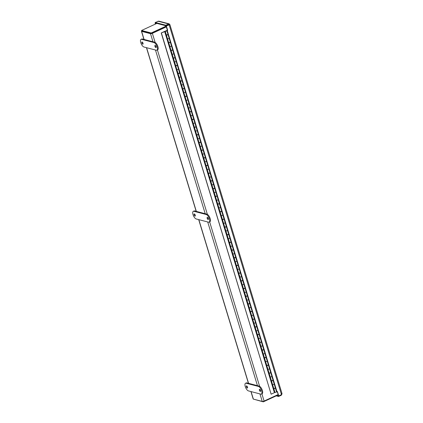<?xml version="1.0" encoding="UTF-8"?>
<svg xmlns="http://www.w3.org/2000/svg" width="423" height="423" viewBox="0 0 423 423"><rect width="100%" height="100%" fill="white"/><g stroke="black" fill="none" stroke-linecap="round" stroke-linejoin="round"><path stroke-width="0.63" d="M156.848 23.408L141.589 30.467L141.763 31.038L151.413 33.549L166.281 26.67L152.063 33.248M152.967 41.766L150.514 33.687A1.406 0.412 -16.9 0 0 152.365 33.327L166.339 26.861M278.064 394.596L264.089 401.057A1.406 0.412 163.1 0 1 262.239 401.416L259.955 393.908M251.077 391.598L253.361 399.106A1.406 0.412 163.1 0 1 253.176 398.974L250.924 391.555M141.716 30.879A1.406 0.412 -16.9 0 0 141.451 31.244A1.406 0.412 -16.9 0 0 141.636 31.376L144.09 39.45M142.049 31.064L151.027 33.449M150.514 33.687L141.636 31.376M253.361 399.106L262.239 401.416M278.181 394.971L263.307 401.85L253.61 399.169M263.307 401.85L263.164 401.369M141.589 30.467L151.238 32.983L166.107 26.099M151.238 32.983L151.413 33.549M167.244 30.551L167.677 30.35L167.244 30.551L276.98 391.735L277.414 391.534L278.741 395.902L277.171 391.645M276.98 391.735L276.679 391.656L166.942 30.472M167.677 30.35L166.35 25.983L169.76 24.608M166.683 30.72L167.376 30.271L166.049 25.903L166.35 25.983M155.363 22.905L155.072 23.043L155.389 24.085M155.511 23.059L155.632 23.968M155.378 23.122L155.072 23.043M169.76 24.597L169.152 23.836L165.784 25.211L155.225 22.461L158.847 21.15L169.152 23.836M157.975 21.192L168.534 23.942L169.248 24.846L168.703 24.513L165.959 25.782L155.4 23.027L155.225 22.461M165.959 25.782L165.784 25.211M276.959 395.537L278.413 395.912L278.588 396.483L281.332 395.214L281.924 394.12M281.2 394.765L281.332 395.214M276.235 395.87L278.588 396.483M281.776 393.3L281.485 394.633L278.741 395.902M169.248 24.846L168.793 24.634L166.049 25.903M168.793 24.634L169.1 24.714L281.485 394.633M167.566 38.932L167.143 39.117L165.938 35.162L166.366 34.972M166.387 34.966L167.989 34.538L166.858 30.81L161.226 32.962L165.684 30.927L166.858 30.81M169.179 38.467L167.582 38.953M167.106 39.011L167.534 38.826M170.295 42.326L168.772 42.887L169.903 46.609L169.475 46.805L168.275 42.845L168.703 42.66M168.724 42.649L170.326 42.221L169.189 38.498M171.511 46.155L169.914 46.641M169.443 46.699L169.872 46.509M172.626 50.009L171.104 50.57L172.235 54.297L171.812 54.488L170.606 50.533L171.035 50.342M171.056 50.332L172.658 49.909L171.526 46.181M173.848 53.837L172.251 54.324M171.78 54.382L172.203 54.197M174.572 61.985L174.144 62.17L172.944 58.215L173.372 58.03M173.393 58.02L174.995 57.591L173.864 53.864M176.18 61.525L174.588 62.007M174.112 62.065L174.54 61.88M176.909 69.668L176.481 69.858L175.275 65.898L175.704 65.713M175.725 65.702L177.327 65.279L176.195 61.552M178.517 69.208L176.92 69.695M176.449 69.753L176.877 69.562M179.632 73.068L178.109 73.623L179.241 77.351L178.813 77.541L177.612 73.586L178.041 73.396M178.062 73.391L179.664 72.962L178.532 69.235M180.848 76.891L179.257 77.377M178.781 77.435L179.209 77.25M181.578 85.039L181.15 85.229L179.949 81.269L180.372 81.084M180.399 81.073L181.996 80.645L180.864 76.917M183.185 84.579L181.589 85.06M181.118 85.123L181.546 84.933M184.301 88.433L182.778 88.994L183.91 92.722L183.487 92.912L182.281 88.957L182.71 88.767M182.731 88.756L184.333 88.333L183.201 84.605M185.523 92.262L183.926 92.748M183.45 92.806L183.878 92.621M186.638 96.121L185.115 96.677L186.247 100.404L185.819 100.595L184.618 96.64L185.047 96.455M185.068 96.444L186.67 96.016L185.533 92.288M187.854 99.95L186.257 100.431M185.787 100.489L186.215 100.304M188.584 108.092L188.156 108.283L186.95 104.322L189.002 103.704L187.87 99.976M190.191 107.632L188.595 108.119M188.124 108.177L188.547 107.987M191.307 111.492L189.784 112.047L190.916 115.775L190.487 115.965L189.287 112.01L189.716 111.82M189.737 111.809L191.339 111.386L190.207 107.659M192.523 115.315L190.932 115.802M190.456 115.86L190.884 115.675M193.644 119.175L192.116 119.73L193.248 123.458L192.825 123.653L191.619 119.693L192.047 119.508M192.068 119.498L193.671 119.069L192.539 115.342M194.86 123.003L193.263 123.484M192.793 123.548L193.221 123.357M195.976 126.858L194.453 127.418L195.585 131.146L195.156 131.336L193.956 127.376L196.008 126.757L194.876 123.03M197.192 130.686L195.6 131.172M195.125 131.23L195.553 131.045M198.313 134.546L196.785 135.101L197.922 138.829L197.493 139.019L196.293 135.064L196.716 134.874M196.743 134.868L198.339 134.44L197.208 130.712M199.529 138.369L197.932 138.855M197.462 138.913L197.89 138.728M200.645 142.228L199.122 142.784L200.253 146.511L199.83 146.707L198.625 142.747L199.053 142.562M199.074 142.551L200.676 142.123L199.545 138.4M201.866 146.057L200.269 146.538M199.793 146.601L200.222 146.411M202.982 149.911L201.459 150.472L202.591 154.199L202.162 154.39L200.962 150.435L203.014 149.811L201.877 146.083M204.198 153.739L202.601 154.226M202.131 154.284L202.559 154.099M205.314 157.599L203.791 158.154L204.922 161.882L204.499 162.072L203.294 158.117L203.722 157.932M203.743 157.922L205.345 157.493L204.214 153.766M206.535 161.427L204.938 161.909M204.468 161.967L204.891 161.782M207.651 165.282L206.128 165.842L207.259 169.57L206.831 169.76L205.631 165.8L206.059 165.615M206.08 165.605L207.682 165.181L206.551 161.454M208.867 169.11L207.275 169.597M206.799 169.655L207.228 169.464M209.988 172.97L208.46 173.525L209.591 177.253L209.168 177.443L207.963 173.488L208.391 173.298M208.412 173.293L210.014 172.864L208.883 169.137M211.204 176.793L209.607 177.279M209.136 177.337L209.565 177.152M212.32 180.653L210.797 181.208L211.928 184.936L211.5 185.131L210.3 181.171L210.728 180.986M210.749 180.975L212.351 180.547L211.22 176.819M213.536 184.481L211.944 184.962M211.468 185.025L211.897 184.835M214.657 188.335L213.129 188.896L214.265 192.624L213.837 192.814L212.637 188.854L213.06 188.669M213.086 188.658L214.683 188.235L213.552 184.507M215.873 192.164L214.276 192.65M213.805 192.708L214.234 192.523M216.988 196.023L215.466 196.579L216.597 200.306L216.174 200.497L214.969 196.542L215.397 196.351M215.418 196.346L217.02 195.918L215.889 192.19M218.21 199.846L216.613 200.333M216.137 200.391L216.565 200.206M219.326 203.706L217.803 204.267L218.934 207.989L218.506 208.185L217.306 204.224L217.734 204.039M217.755 204.029L219.357 203.6L218.22 199.878M220.542 207.534L218.945 208.021M218.474 208.079L218.903 207.889M221.271 215.682L220.843 215.867L219.637 211.912L220.066 211.722M220.087 211.712L221.689 211.289L220.557 207.561M222.879 215.217L221.282 215.704M220.811 215.762L221.234 215.577M223.994 219.077L222.472 219.632L223.603 223.36L223.175 223.55L221.975 219.595L222.403 219.41M222.424 219.4L224.026 218.971L222.895 215.244M225.21 222.905L223.619 223.386M223.143 223.444L223.571 223.259M226.331 226.76L224.803 227.32L225.935 231.048L225.512 231.238L224.306 227.278L224.735 227.093M224.756 227.082L226.358 226.659L225.226 222.932M227.548 230.588L225.951 231.074M225.48 231.132L225.908 230.942M228.663 234.448L227.14 235.003L228.272 238.731L227.844 238.921L226.643 234.966L227.072 234.776M227.093 234.77L228.695 234.342L227.563 230.614M229.879 238.271L228.288 238.757M227.812 238.815L228.24 238.63M231 242.13L229.472 242.686L230.609 246.413L230.181 246.609L228.98 242.649L229.403 242.464M229.43 242.453L231.027 242.025L229.895 238.302M232.216 245.959L230.62 246.44M230.149 246.503L230.577 246.313M232.941 254.107L232.518 254.292L231.312 250.337L231.741 250.146M231.762 250.136L233.364 249.713L232.232 245.985M234.554 253.641L232.957 254.128M232.481 254.186L232.909 254.001M235.669 257.501L234.146 258.056L235.278 261.784L234.85 261.974L233.649 258.019L234.078 257.834M234.099 257.824L235.701 257.396L234.564 253.668M236.885 261.329L235.288 261.811M234.818 261.869L235.246 261.684M238.001 265.184L236.478 265.744L237.61 269.467L237.187 269.663L235.981 265.702L236.409 265.517M236.431 265.507L238.033 265.084L236.901 261.356M239.222 269.012L237.626 269.499M237.155 269.557L237.578 269.366M239.947 277.16L239.518 277.345L238.318 273.39L238.746 273.2M238.768 273.189L240.37 272.766L239.238 269.039M241.554 276.695L239.963 277.181M239.487 277.239L239.915 277.054M242.675 280.555L241.147 281.11L242.279 284.838L241.856 285.033L240.65 281.073L241.078 280.888M241.099 280.877L242.702 280.449L241.57 276.721M243.891 284.383L242.294 284.864M241.824 284.928L242.252 284.737M245.007 288.237L243.484 288.798L244.616 292.526L244.187 292.716L242.987 288.756L243.415 288.571M243.437 288.56L245.039 288.137L243.907 284.409M246.223 292.066L244.631 292.552M244.156 292.61L244.584 292.425M248.56 299.748L246.524 300.399L245.324 296.444L245.747 296.253M245.774 296.248L247.37 295.82L246.239 292.092M246.493 300.293L246.921 300.108M249.676 303.608L248.153 304.163L249.284 307.891L248.861 308.087L247.656 304.126L248.084 303.941M248.105 303.931L249.707 303.503L248.576 299.78M250.897 307.436L249.3 307.918M248.824 307.981L249.253 307.791M252.013 311.291L250.49 311.851L251.622 315.579L251.193 315.77L249.993 311.814L250.421 311.624M250.442 311.614L252.045 311.191L250.908 307.463M253.229 315.119L251.632 315.606M251.162 315.664L251.59 315.479M255.566 322.807L253.53 323.452L252.325 319.497L252.753 319.312M252.774 319.302L254.376 318.873L253.245 315.146M253.499 323.346L253.922 323.161M256.682 326.662L255.159 327.222L256.29 330.95L255.862 331.14L254.662 327.18L255.09 326.995M255.111 326.984L256.713 326.561L255.582 322.834M257.898 330.49L256.306 330.976M255.83 331.035L256.259 330.844M258.627 338.638L258.199 338.823L256.994 334.868L257.422 334.678M257.443 334.672L259.045 334.244L257.914 330.516M260.235 338.173L258.638 338.659M258.167 338.717L258.596 338.532M262.567 345.861L260.531 346.511L259.331 342.551L259.759 342.366M259.78 342.355L261.382 341.927L260.251 338.199M260.499 346.405L260.928 346.215M263.688 349.715L262.16 350.276L263.296 354.003L262.868 354.194L261.668 350.233L262.091 350.048M262.117 350.038L263.714 349.615L262.583 345.887M264.904 353.543L263.307 354.03M262.836 354.088L263.265 353.903M266.019 357.403L264.497 357.958L265.628 361.686L265.205 361.877L264 357.921L264.428 357.731M264.449 357.726L266.051 357.298L264.92 353.57M267.241 361.226L265.644 361.713M265.168 361.771L265.596 361.586M267.965 369.374L267.537 369.565L266.337 365.604L266.765 365.419M266.786 365.409L268.388 364.98L267.251 361.258M269.573 368.914L267.976 369.401M267.505 369.459L267.933 369.268M270.688 372.769L269.165 373.329L270.297 377.057L269.874 377.247L268.668 373.292L269.097 373.102M269.118 373.091L270.72 372.668L269.588 368.941M271.91 376.597L270.313 377.083M269.842 377.142L270.265 376.956M273.025 380.457L271.503 381.012L272.634 384.74L272.206 384.93L271.006 380.975L271.434 380.79M271.455 380.779L273.057 380.351L271.92 376.623M274.241 384.285L272.65 384.766M272.174 384.824L272.602 384.639M161.226 32.962L271.132 394.188L274.4 392.681L164.663 31.498M274.4 392.681L273.337 388.658L273.766 388.473M273.787 388.462L275.389 388.039L274.257 384.311M166.292 31.117L165.583 31.196L166.292 31.117M271.132 394.188L161.396 33.01M273.834 388.7L274.987 392.481L276.594 391.994L275.442 388.208L273.866 388.594M166.789 30.546L167.973 34.443M169.094 38.176L170.295 42.131M171.431 45.858L172.642 49.814M173.763 53.547L174.974 57.496M176.1 61.229L177.3 65.19M178.432 68.912L179.648 72.867M180.769 76.6L181.98 80.55M183.101 84.283L184.306 88.243M185.438 91.971L186.649 95.921M187.775 99.654L188.986 103.609M190.107 107.336L191.307 111.297M192.444 115.024L193.655 118.974M194.776 122.707L195.992 126.662M197.113 130.39L198.313 134.35M199.445 138.078L200.645 142.028M201.782 145.761L202.992 149.716M204.113 153.449L205.329 157.398M206.45 161.131L207.661 165.086M208.788 168.814L209.998 172.769M211.119 176.502L212.335 180.452M213.456 184.185L214.657 188.145M215.788 191.873L217.004 195.823M218.125 199.556L219.336 203.505M220.457 207.238L221.663 211.199M222.794 214.926L224.005 218.876M225.131 222.609L226.342 226.564M227.463 230.292L228.669 234.252M229.8 237.98L231.011 241.93M232.132 245.663L233.348 249.618M234.469 253.351L235.669 257.306M236.801 261.033L238.001 264.983M239.138 268.716L240.349 272.671M241.475 276.404L242.675 280.359M243.807 284.087L245.007 288.037M246.144 291.77L247.355 295.725M248.475 299.458L249.681 303.413M250.813 307.14L252.023 311.095M253.144 314.828L254.36 318.778M255.481 322.511L256.682 326.461M257.819 330.194L259.029 334.149M260.15 337.882L261.366 341.832M262.487 345.565L263.688 349.514M264.819 353.253L266.035 357.202M267.156 360.935L268.367 364.885M269.488 368.618L270.688 372.568M271.825 376.306L273.036 380.256M274.162 383.989L275.373 387.944M272.634 384.74L274.241 384.253L273.11 380.526M274.183 388.615L275.109 388.33M270.297 377.057L271.904 376.565L270.773 372.843M271.846 380.927L272.772 380.647M266.834 365.646L267.965 369.369L269.573 368.882L268.436 365.155L266.86 365.541M269.514 373.245L270.44 372.964M265.628 361.686L267.236 361.2L266.104 357.472M267.177 365.562L268.103 365.276M263.296 354.003L264.898 353.512L263.767 349.784M264.84 357.874L265.771 357.594M259.828 342.588L260.959 346.315L262.567 345.829L261.435 342.101L259.859 342.487M262.509 350.191L263.434 349.911M257.491 334.905L258.622 338.633L260.23 338.146L259.098 334.419L257.522 334.799M260.171 342.503L261.097 342.223M256.29 330.95L257.898 330.458L256.766 326.73M257.84 334.82L258.765 334.54M252.822 319.534L253.953 323.262L255.561 322.775L254.429 319.048L252.854 319.434M255.503 327.138L256.428 326.852M251.622 315.579L253.229 315.087L252.092 311.365M253.171 319.45L254.096 319.169M249.284 307.891L250.892 307.405L249.76 303.677M250.834 311.767L251.759 311.487M245.816 296.481L246.953 300.208L248.555 299.722L247.423 295.994L245.848 296.38M248.497 304.084L249.427 303.799M244.616 292.526L246.223 292.034L245.091 288.306M246.165 296.396L247.09 296.116M242.279 284.838L243.886 284.351L242.754 280.623M243.828 288.713L244.753 288.433M238.815 273.427L239.947 277.155L241.554 276.668L240.423 272.941L238.842 273.321M241.496 281.025L242.421 280.745M237.61 269.467L239.217 268.98L238.086 265.253M239.159 273.343L240.084 273.062M235.278 261.784L236.885 261.298L235.748 257.57M236.827 265.66L237.752 265.374M231.809 250.374L232.941 254.101L234.548 253.61L233.417 249.882L231.841 250.268M234.49 257.972L235.415 257.692M230.609 246.413L232.211 245.927L231.08 242.199M232.153 250.289L233.084 250.009M228.272 238.731L229.879 238.244L228.748 234.516M229.821 242.601L230.746 242.321M225.935 231.048L227.542 230.556L226.411 226.828M227.484 234.918L228.409 234.638M223.603 223.36L225.21 222.873L224.079 219.146M225.152 227.236L226.078 226.95M220.134 211.949L221.266 215.677L222.873 215.185L221.742 211.463L220.166 211.844M222.815 219.548L223.741 219.267M218.934 207.989L220.542 207.503L219.405 203.775M220.483 211.865L221.409 211.585M216.597 200.306L218.205 199.82L217.073 196.092M218.146 204.182L219.072 203.897M214.265 192.624L215.867 192.132L214.736 188.404M215.809 196.494L216.74 196.214M211.928 184.936L213.536 184.449L212.404 180.721M213.478 188.811L214.403 188.531M209.591 177.253L211.199 176.766L210.067 173.039M211.14 181.123L212.066 180.843M207.259 169.57L208.867 169.078L207.735 165.351M208.809 173.441L209.734 173.16M204.922 161.882L206.53 161.396L205.398 157.668M206.472 165.758L207.397 165.472M202.591 154.199L204.198 153.708L203.061 149.985M204.14 158.07L205.065 157.79M200.253 146.511L201.861 146.025L200.729 142.297M201.803 150.387L202.728 150.107M197.922 138.829L199.524 138.342L198.392 134.614M199.466 142.704L200.396 142.419M195.585 131.146L197.192 130.654L196.061 126.926M197.134 135.016L198.059 134.736M193.248 123.458L194.855 122.971L193.723 119.244M194.797 127.334L195.722 127.053M190.916 115.775L192.523 115.289L191.392 111.561M192.465 119.646L193.39 119.365M187.447 104.365L188.579 108.087L190.186 107.601L189.055 103.873L187.479 104.259M190.128 111.963L191.053 111.683M186.247 100.404L187.854 99.918L186.717 96.19M187.796 104.28L188.721 103.995M183.91 92.722L185.517 92.23L184.386 88.502M185.459 96.592L186.384 96.312M180.441 81.306L181.578 85.034L183.18 84.547L182.049 80.819L180.473 81.205M183.122 88.909L184.053 88.629M179.241 77.351L180.848 76.864L179.717 73.137M180.79 81.221L181.716 80.941M175.772 65.94L176.904 69.668L178.511 69.176L177.38 65.449L175.804 65.835M178.453 73.539L179.378 73.258M173.441 58.252L174.572 61.98L176.18 61.494L175.048 57.766L173.467 58.152M176.121 65.856L177.047 65.57M172.235 54.297L173.842 53.806L172.711 50.083M173.784 58.168L174.71 57.888M169.903 46.609L171.511 46.123L170.374 42.395M171.452 50.485L172.378 50.205M166.435 35.199L167.566 38.927L169.174 38.44L168.042 34.712L166.466 35.098M169.115 42.802L170.041 42.517M166.614 30.498L167.344 30.16M166.778 35.114L167.709 34.834M166.16 31.149L165.652 31.175L166.16 31.149M246.995 386.194A1.179 0.486 -114.8 0 0 247.566 387.42M246.588 385.892A1.179 0.486 65.2 0 1 247.434 386.945A1.179 0.486 65.2 0 1 247.413 388.044A1.179 0.486 65.2 0 1 246.477 387.177A1.179 0.486 65.2 0 1 246.424 385.903A1.179 0.486 65.2 0 1 246.588 385.892M260.071 389.599A1.179 0.486 -114.8 0 0 260.637 390.831M259.664 389.303A1.179 0.486 65.2 0 1 260.51 390.355A1.179 0.486 65.2 0 1 260.489 391.455A1.179 0.486 65.2 0 1 259.553 390.588A1.179 0.486 65.2 0 1 259.495 389.308A1.179 0.486 65.2 0 1 259.664 389.303M261.372 394.093L262.091 393.755A4.198 1.729 -114.8 0 0 262.165 389.847A4.198 1.729 -114.8 0 0 259.162 386.104L246.858 382.9A4.198 1.729 -114.8 0 0 246.26 382.926L245.541 383.264A4.198 1.729 65.2 0 1 246.133 383.233L258.442 386.437A4.198 1.729 65.2 0 1 261.44 390.186A4.198 1.729 65.2 0 1 261.372 394.093A4.198 1.729 65.2 0 1 260.774 394.125L248.47 390.915A4.198 1.729 65.2 0 1 245.467 387.172A4.198 1.729 65.2 0 1 245.541 383.264M194.754 214.244A1.179 0.486 -114.8 0 0 195.32 215.476M194.347 213.948A1.179 0.486 65.2 0 1 195.193 215A1.179 0.486 65.2 0 1 195.172 216.1A1.179 0.486 65.2 0 1 194.236 215.233A1.179 0.486 65.2 0 1 194.178 213.953A1.179 0.486 65.2 0 1 194.347 213.948M207.825 217.655A1.179 0.486 -114.8 0 0 208.396 218.881M207.423 217.353A1.179 0.486 65.2 0 1 208.264 218.405A1.179 0.486 65.2 0 1 208.248 219.505A1.179 0.486 65.2 0 1 207.307 218.638A1.179 0.486 65.2 0 1 207.254 217.364A1.179 0.486 65.2 0 1 207.423 217.353M209.131 222.144L209.85 221.811A4.198 1.729 -114.8 0 0 209.924 217.903A4.198 1.729 -114.8 0 0 206.921 214.16L194.617 210.95A4.198 1.729 -114.8 0 0 194.02 210.982L193.3 211.315A4.198 1.729 65.2 0 1 193.893 211.283L206.197 214.493A4.198 1.729 65.2 0 1 209.2 218.236A4.198 1.729 65.2 0 1 209.131 222.144A4.198 1.729 65.2 0 1 208.534 222.175L196.23 218.971A4.198 1.729 65.2 0 1 193.226 215.222A4.198 1.729 65.2 0 1 193.3 211.315M142.514 42.3A1.179 0.486 -114.8 0 0 143.08 43.527M142.107 41.999A1.179 0.486 65.2 0 1 142.953 43.056A1.179 0.486 65.2 0 1 142.932 44.151A1.179 0.486 65.2 0 1 141.996 43.283A1.179 0.486 65.2 0 1 141.938 42.009A1.179 0.486 65.2 0 1 142.107 41.999M155.585 45.705A1.179 0.486 -114.8 0 0 156.156 46.937M155.183 45.409A1.179 0.486 65.2 0 1 156.024 46.461A1.179 0.486 65.2 0 1 156.008 47.561A1.179 0.486 65.2 0 1 155.067 46.694A1.179 0.486 65.2 0 1 155.014 45.414A1.179 0.486 65.2 0 1 155.183 45.409M156.885 50.2L157.61 49.866A4.198 1.729 -114.8 0 0 157.679 45.959A4.198 1.729 -114.8 0 0 154.681 42.21L142.377 39.006A4.198 1.729 -114.8 0 0 141.779 39.038L141.055 39.371A4.198 1.729 65.2 0 1 141.652 39.339L153.956 42.543A4.198 1.729 65.2 0 1 156.959 46.292A4.198 1.729 65.2 0 1 156.885 50.2A4.198 1.729 65.2 0 1 156.293 50.231L143.989 47.022A4.198 1.729 65.2 0 1 140.986 43.278A4.198 1.729 65.2 0 1 141.055 39.371M146.596 47.704L196.33 211.4M198.836 219.648L248.571 383.344M152.365 33.327L155.125 42.4M157.419 49.956L207.365 214.35M209.66 221.901L259.606 386.294M261.9 393.845L264.089 401.057M257.448 385.66L207.714 221.964M205.208 213.71L155.474 50.014M246.133 383.233L246.858 382.9M258.442 386.437L259.162 386.104M193.893 211.283L194.617 210.95M206.197 214.493L206.921 214.16M141.652 39.339L142.377 39.006M153.956 42.543L154.681 42.21M141.451 31.244L143.931 39.408M146.443 47.662L196.172 211.357M198.683 219.611L248.417 383.301M168.909 24.645L169.882 24.566L282.014 393.602M273.781 388.526L272.65 384.798M271.45 380.843L270.318 377.115M269.113 373.155L267.981 369.427M266.781 365.472L265.644 361.744M264.444 357.784L263.312 354.062M262.107 350.101L260.975 346.374M259.775 342.419L258.643 338.691M257.438 334.73L256.306 331.003M255.106 327.048L253.974 323.32M252.769 319.365L251.637 315.637M250.437 311.677L249.3 307.949M248.1 303.994L246.969 300.267M245.763 296.306L244.631 292.584M243.431 288.623L242.3 284.896M241.094 280.941L239.963 277.213M238.762 273.253L237.631 269.525M236.425 265.57L235.294 261.842M234.093 257.882L232.957 254.16M231.756 250.199L230.625 246.472M229.419 242.516L228.288 238.789M227.088 234.828L225.956 231.101M224.75 227.146L223.619 223.418M222.419 219.463L221.287 215.735M220.082 211.775L218.95 208.047M217.75 204.092L216.613 200.365M215.413 196.404L214.281 192.682M213.076 188.721L211.944 184.994M210.744 181.039L209.612 177.311M208.407 173.351L207.275 169.623M206.075 165.668L204.944 161.94M203.738 157.985L202.606 154.258M201.406 150.297L200.269 146.57M199.069 142.614L197.938 138.887M196.732 134.926L195.6 131.204M194.4 127.244L193.269 123.516M192.063 119.561L190.932 115.833M189.731 111.873L188.6 108.145M187.394 104.19L186.263 100.463M185.063 96.502L183.926 92.78M182.725 88.819L181.594 85.092M180.388 81.137L179.257 77.409M178.057 73.449L176.925 69.721M175.719 65.766L174.588 62.038M173.388 58.083L172.256 54.356M171.051 50.395L169.919 46.667M168.719 42.712L167.582 38.985M166.382 35.024L165.25 31.302"/></g></svg>
